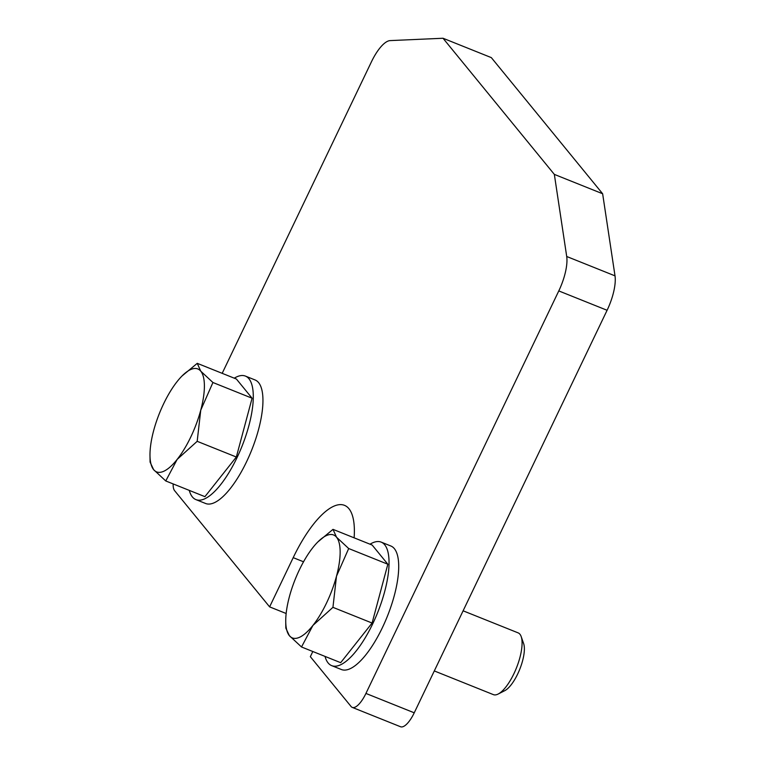 <?xml version="1.0" encoding="UTF-8"?>
<svg xmlns="http://www.w3.org/2000/svg" width="765" height="765" viewBox="0 0 765 765"><rect width="100%" height="100%" fill="white"/><g stroke="black" fill="none" stroke-linecap="round" stroke-linejoin="round"><path stroke-width="1.15" d="M286.148 613.501L269.615 606.875L293.205 557.647A83.165 28.678 111.8 0 1 344.518 505.359A83.165 28.678 111.8 0 1 348.945 508.715A83.165 28.678 111.8 0 1 354.128 537.833M312.818 651.512L310.341 656.676L351.068 706.487A22.175 7.65 111.8 0 0 352.244 707.386A22.175 7.65 111.8 0 0 365.928 693.434L558.785 290.92A33.268 11.465 111.8 0 0 566.712 256.495L554.338 174.391L443.021 38.25L390.179 40.602A33.268 11.465 111.8 0 0 371.446 61.802L222.185 373.33M352.244 707.386L400.554 726.75A22.175 7.65 -68.2 0 0 414.238 712.808L607.094 310.284A33.268 11.465 -68.2 0 0 615.012 275.859L602.638 193.755L491.321 57.614L443.021 38.25M269.615 606.875L174.592 490.652A22.175 7.65 111.8 0 1 173.148 483.92M602.638 193.755L554.338 174.391M245.431 376.093L255.089 379.966A66.526 22.94 111.8 0 1 258.627 382.653A66.526 22.94 111.8 0 1 249.199 456.017A66.526 22.94 111.8 0 1 205.565 503.475L195.907 499.602A66.526 22.94 -68.2 0 0 239.541 452.144A66.526 22.94 -68.2 0 0 248.969 378.78A66.526 22.94 -68.2 0 0 245.431 376.093A66.526 22.94 -68.2 0 0 234.272 378.178M189.28 490.384A66.526 22.94 -68.2 0 0 192.369 496.915A66.526 22.94 -68.2 0 0 195.907 499.602M381.18 542.117L390.839 545.99A66.526 22.94 111.8 0 1 394.386 548.677A66.526 22.94 111.8 0 1 384.958 622.041A66.526 22.94 111.8 0 1 341.324 669.499L331.656 665.627A66.526 22.94 -68.2 0 0 375.299 618.168A66.526 22.94 -68.2 0 0 384.719 544.804A66.526 22.94 -68.2 0 0 381.18 542.117A66.526 22.94 -68.2 0 0 370.021 544.202M325.029 656.408A66.526 22.94 -68.2 0 0 328.118 662.939A66.526 22.94 -68.2 0 0 331.656 665.627M149.988 455.596L150.083 462.108L153.612 469.643L165.756 480.956L177.155 459.411A55.443 19.115 111.8 0 1 153.612 469.643A55.443 19.115 111.8 0 1 149.988 455.596A55.443 19.115 111.8 0 1 153.641 430.647A55.443 19.115 111.8 0 1 163.614 403.815A55.443 19.115 111.8 0 1 177.231 381.429A55.443 19.115 111.8 0 1 181.821 376.189A55.443 19.115 111.8 0 1 200.774 371.188A55.443 19.115 111.8 0 1 200.746 410.183A55.443 19.115 111.8 0 1 190.772 437.016A55.443 19.115 111.8 0 1 177.155 459.411L197.179 441.319L200.746 410.183L212.928 382.51L200.774 371.188L197.255 363.337L182.041 375.969M165.756 480.956L204.924 496.657L236.347 457.021L197.179 441.319M236.347 457.021L252.087 398.211L212.928 382.51M252.087 398.211L236.414 379.038L197.255 363.337M285.737 621.62L285.833 628.132L289.361 635.667L301.515 646.98L312.914 625.435A55.443 19.115 111.8 0 1 289.361 635.667A55.443 19.115 111.8 0 1 285.737 621.62A55.443 19.115 111.8 0 1 289.399 596.671A55.443 19.115 111.8 0 1 299.373 569.839A55.443 19.115 111.8 0 1 312.981 547.453A55.443 19.115 111.8 0 1 317.58 542.213A55.443 19.115 111.8 0 1 336.533 537.212A55.443 19.115 111.8 0 1 336.495 576.208A55.443 19.115 111.8 0 1 326.521 603.04A55.443 19.115 111.8 0 1 312.914 625.435L332.938 607.343L336.495 576.208L348.687 548.534L336.533 537.212L333.005 529.361L317.791 541.993M463.102 610.805L518.144 632.875A33.268 11.465 111.8 0 1 521.194 636.604A33.268 11.465 111.8 0 1 513.908 673.716A33.268 11.465 111.8 0 1 498.158 694.037A33.268 11.465 111.8 0 1 493.387 694.63L434.3 670.934M521.194 636.604L523.643 643.595A27.263 9.4 111.8 0 1 517.676 674.013A27.263 9.4 111.8 0 1 504.766 690.671L498.158 694.037M301.515 646.98L340.674 662.681L372.096 623.045L332.938 607.343M372.096 623.045L387.845 564.235L348.687 548.534M387.845 564.235L372.173 545.062L333.005 529.361M303.533 561.787L293.205 557.647M414.238 712.808L365.928 693.434M615.012 275.859L566.712 256.495M607.094 310.284L558.785 290.92M181.821 376.189L182.299 375.701M317.58 542.213L318.049 541.735"/></g></svg>
